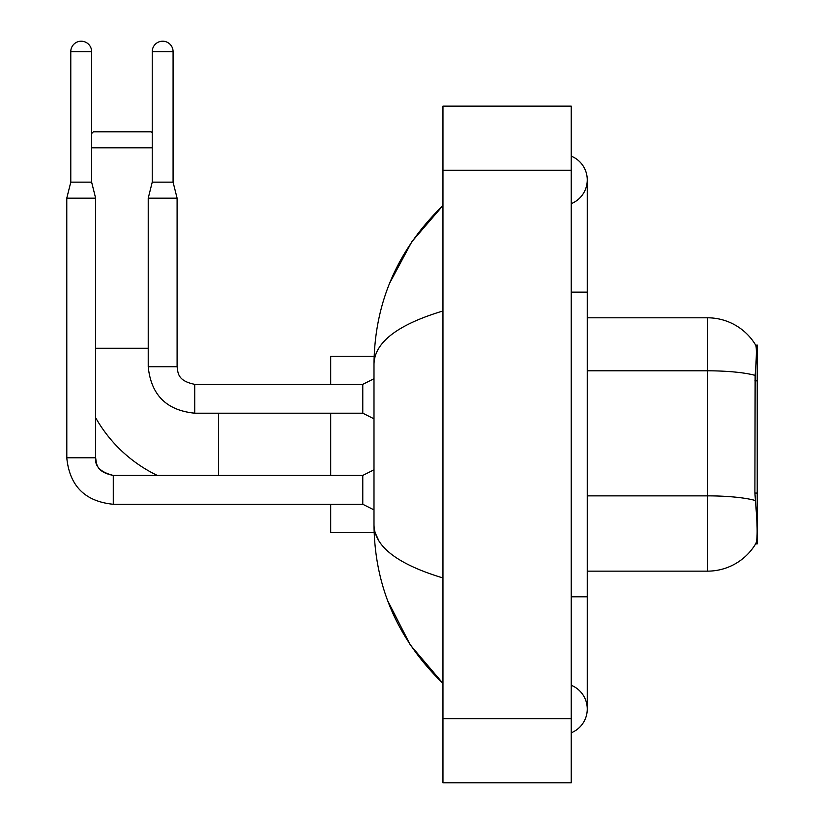 <?xml version="1.0" encoding="UTF-8"?>
<svg xmlns="http://www.w3.org/2000/svg" width="824" height="824" viewBox="0 0 824 824"><rect width="100%" height="100%" fill="white"/><g stroke="black" fill="none" stroke-linecap="round" stroke-linejoin="round"><path stroke-width="1.24" d="M757.225 493.071L754.897 493.071L755.927 507.007C757.544 527.092 757.544 539.226 755.927 543.407L755.649 543.881L757.225 543.881L757.225 345.06L755.763 345.256A56.125 56.125 0 0 0 707.517 317.796A56.125 56.125 0 0 1 755.649 345.06A56.125 56.125 0 0 0 707.517 317.796L587.255 317.796M755.927 543.407A56.125 56.125 0 0 1 707.517 571.145L587.255 571.145M754.897 493.071L755.134 375.384C756.514 357.946 756.731 347.903 755.763 345.256A56.125 56.125 0 0 0 707.517 317.796L707.517 370.8L587.255 370.8M157.291 475.417A141.1 141.1 0 0 1 95.635 417.716M91.629 133.56L93.39 131.799L151.122 131.799L152.244 132.922M152.244 147.826L91.629 147.826M330.702 413.205L330.702 475.417M330.702 504.278L330.702 532.664L374.137 532.664M374.137 356.277L330.702 356.277L330.702 384.344M91.629 182.145L70.782 182.145L70.782 51.624A10.424 10.424 0 0 1 81.205 41.2A10.424 10.424 0 0 1 91.629 51.624L91.629 182.145L95.635 198.182L95.635 457.784C94.667 466.333 100.549 472.214 113.279 475.417L113.279 475.448M373.993 509.891L362.776 504.278L362.776 475.417L373.993 469.804M362.776 504.278L113.279 504.278C85.068 501.486 69.566 485.995 66.775 457.784C69.566 485.995 85.068 501.486 113.279 504.278C85.068 501.486 69.566 485.995 66.775 457.784C69.566 485.995 85.068 501.486 113.279 504.278C85.068 501.486 69.566 485.995 66.775 457.784C69.566 485.995 85.068 501.486 113.279 504.278L113.279 475.417C100.549 472.214 94.667 466.333 95.635 457.784L66.806 457.784L66.775 198.182L95.635 198.182M173.081 182.145L152.244 182.145L152.244 51.624A10.424 10.424 0 0 1 162.658 41.2A10.424 10.424 0 0 1 173.081 51.624L173.081 182.145L177.098 198.182L177.098 366.701C178.066 372.304 177.036 380.822 194.732 384.344L194.732 413.174C166.52 410.414 151.019 394.912 148.227 366.701L148.227 198.182L177.098 198.182M373.993 418.819L362.776 413.205L362.776 384.344L373.993 378.731M571.228 596.803L587.255 596.803L587.255 179.9A25.657 25.657 0 0 1 571.228 203.683A25.657 25.657 0 0 0 571.228 156.117A25.657 25.657 0 0 1 587.255 179.9A25.657 25.657 0 0 0 571.228 156.117A25.657 25.657 0 0 1 587.255 179.9M571.228 732.824A25.657 25.657 0 0 0 571.228 685.259A25.657 25.657 0 0 1 571.228 732.824A25.657 25.657 0 0 0 587.255 709.042A25.657 25.657 0 0 1 571.228 732.824M442.952 310.978C397.59 324.646 374.611 342.321 373.993 363.971L373.993 524.97C374.508 546.549 397.498 564.213 442.952 577.964M442.952 782.8L571.228 782.8L571.228 106.141L442.952 106.141L442.952 782.8M373.993 363.971C374.683 302.315 397.662 249.507 442.952 205.557L411.825 241.72L389.608 283.25M387.671 600.675L410.29 644.934L442.952 683.384C397.662 639.424 374.683 586.626 373.993 524.97M378.813 540.678L375.136 532.664M757.225 380.832L754.897 380.832M707.517 571.145L707.517 370.8A56.125 9.744 180 0 1 755.134 375.384M755.299 500.498A56.125 9.744 180 0 0 707.517 495.863L587.255 495.863M95.635 348.264L148.227 348.264M218.463 475.417L218.463 413.205M70.782 51.624L91.629 51.624M362.776 413.205L194.732 413.205C166.52 410.414 151.019 394.912 148.227 366.701L177.098 366.701M152.244 51.624L173.081 51.624M571.228 292.139L587.255 292.139M442.952 718.662L571.228 718.662M442.952 170.28L571.228 170.28M95.635 457.784C96.614 463.376 95.584 471.905 113.279 475.417L362.776 475.417M70.782 182.145L66.775 198.182M362.776 384.344L194.732 384.344M152.244 182.145L148.227 198.182M587.255 596.803L587.255 709.042M442.952 205.557L437.369 210.944M442.952 683.384L437.369 677.998"/></g></svg>
